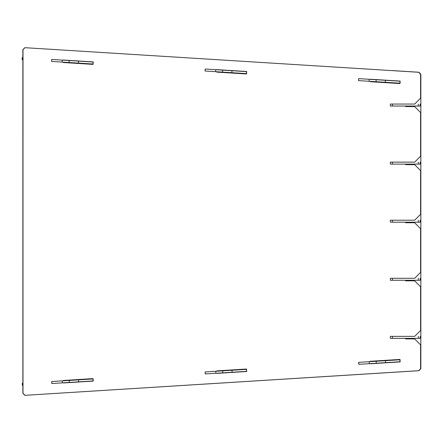 <?xml version="1.0" encoding="UTF-8"?>
<svg xmlns="http://www.w3.org/2000/svg" width="443" height="443" viewBox="0 0 443 443"><rect width="100%" height="100%" fill="white"/><g stroke="black" fill="none" stroke-linecap="round" stroke-linejoin="round"><path stroke-width="0.66" d="M414.637 104.094L420.59 98.13L420.59 74.274L420.59 98.13L414.637 104.094L420.59 98.13L420.59 74.274L418.729 72.287L420.59 74.274L418.729 72.287L24.858 47.683L22.875 49.671L24.858 47.683L22.875 49.671L22.875 393.329L25.107 395.311L419.056 370.664M414.637 162.177L420.59 156.213L420.59 112.544L414.637 106.58L420.59 112.544L420.59 156.213L414.637 162.177L420.59 156.213L420.59 112.544L414.637 106.58L405.583 106.58L414.637 106.58L405.705 106.58L405.982 106.043L405.705 106.536M414.637 220.26L420.59 214.296L420.59 170.627L414.637 164.663L420.59 170.627L420.59 214.296L414.637 220.26L420.59 214.296L420.59 170.627L414.637 164.663L405.583 164.663L414.637 164.663L405.705 164.663L405.982 164.12L405.705 164.619M414.637 278.342L420.59 272.379L420.59 228.71L414.637 222.746L420.59 228.71L420.59 272.379L414.637 278.342L420.59 272.379L420.59 228.71L414.637 222.746L405.583 222.746L414.637 222.746L405.705 222.746L405.982 222.198L405.705 222.702M414.637 336.425L420.59 330.461L420.59 286.787L414.637 280.823L420.59 286.787L420.59 330.461L414.637 336.425L420.59 330.461L420.59 286.787L414.637 280.823L405.583 280.823L414.637 280.823L405.705 280.823L405.982 280.275L405.705 280.784M24.985 47.683L22.997 49.671L24.985 47.683L22.997 49.671L22.997 393.329L24.985 395.317L418.729 370.713L420.59 368.726L420.59 344.87L414.637 338.906L420.59 344.87L420.59 368.726L420.59 344.87L414.637 338.906L405.583 338.906L414.637 338.906L405.705 338.906L405.982 338.352L405.705 338.867M370.464 363.769L400.167 361.914L370.464 363.769L400.167 361.914L399.891 359.434L400.046 361.914L370.342 363.769M216.998 373.36L246.701 371.505L216.998 373.36L246.701 371.505L246.424 369.025L246.579 371.505L216.876 373.36M63.532 382.951L93.235 381.096L63.532 382.951L93.235 381.096L92.958 378.615L93.108 381.096L63.404 382.951M399.891 83.566L400.046 81.086L370.342 79.231L400.167 81.086L400.012 83.566L370.309 81.711L370.331 81.351L370.309 81.711L400.012 83.566L400.167 81.086L400.012 83.566L370.309 81.711L370.331 81.351L370.309 81.711M216.843 72.12L246.546 73.975L216.843 72.12L216.865 71.76L216.843 72.12L216.865 71.76L216.843 72.12L216.865 71.76L216.843 72.12L246.546 73.975L246.701 71.495L246.424 73.975L246.579 71.495L216.876 69.64L246.579 71.495L216.876 69.64L246.579 71.495L216.876 69.64L246.579 71.495L246.424 73.975M63.377 62.529L93.08 64.385L63.377 62.529L63.399 62.17L63.377 62.529L63.399 62.17L63.377 62.529L63.399 62.17L63.377 62.529L93.08 64.385L93.235 61.904L92.958 64.385L93.108 61.904L63.404 60.049L93.108 61.904L63.404 60.049L93.108 61.904L63.404 60.049L93.108 61.904L92.958 64.385M399.891 359.434L400.167 361.914L400.012 359.434L370.309 361.289L370.331 361.621L370.309 361.289L392.227 359.921L370.187 361.289L370.331 361.621L370.309 361.289L392.227 359.921M246.424 369.025L246.701 371.505L246.546 369.025L216.843 370.88L216.865 371.212L216.721 370.88L246.546 369.025L216.843 370.88L216.865 371.212L216.843 370.88L246.546 369.025L216.721 370.88M92.958 378.615L93.235 381.096L93.08 378.615L63.377 380.471L63.399 380.803L63.255 380.471L93.08 378.615L63.377 380.471L63.399 380.803L63.377 380.471L93.08 378.615L63.255 380.471M370.464 79.231L400.167 81.086M216.998 69.64L246.701 71.495L216.998 69.64L246.701 71.495L246.546 73.975L246.701 71.495M63.532 60.049L93.235 61.904L63.532 60.049L93.235 61.904L93.08 64.385L93.235 61.904M231.495 72.674L246.446 73.61L231.861 72.696L231.988 70.714L246.568 71.622L231.988 70.714L231.861 72.696L222.558 72.115L231.495 72.674M231.617 70.692L222.685 70.132L231.617 70.692M358.636 78.627L385.432 80.305L376.151 79.723L376.024 81.706L385.31 82.287L369.097 81.274L376.024 81.706L376.151 79.723L369.218 79.291L369.097 81.274L358.575 80.615L369.097 81.274L369.218 79.291L358.703 78.632L358.503 80.609L358.631 78.627M385.454 80.305L400.035 81.213L385.454 80.305L385.327 82.287L399.913 83.201L385.327 82.287L385.454 80.305M22.272 57.607L22.875 57.645L22.277 57.607L22.156 59.589L22.875 59.633L22.15 59.589L22.272 57.607M51.698 59.445L78.5 61.117L69.213 60.541L69.091 62.524L92.98 64.013L78.394 63.105L78.516 61.123L93.102 62.031L78.516 61.123L78.394 63.105L62.158 62.092L69.091 62.524L69.213 60.541L62.286 60.104L62.158 62.092L51.643 61.433L62.158 62.092L62.286 60.104L51.765 59.451L51.571 61.427L51.698 59.445M205.164 69.036L222.685 70.132L222.558 72.115L215.63 71.683L222.558 72.115L222.685 70.132L215.752 69.695L215.63 71.683L205.109 71.024L215.63 71.683L215.752 69.695L205.231 69.042L205.037 71.018L205.164 69.036M22.283 57.485L22.144 59.711L22.283 57.485M22.87 49.671L22.875 393.329L23.008 49.671L22.997 393.329L24.985 395.317L418.602 370.713M231.728 372.275L205.275 373.925L205.148 371.943L205.275 373.925L205.153 371.943L246.441 369.362M231.606 370.287L205.148 371.943L231.955 370.265L231.606 370.287L231.955 370.265L232.099 372.247L246.568 371.345M358.62 362.352L358.747 364.334L358.62 362.352L385.421 360.674M400.035 361.754L385.565 362.656L400.035 361.754L385.565 362.656L385.438 360.674L399.913 359.771M51.681 381.534L51.809 383.516L51.681 381.534L51.809 383.516L51.681 381.534L92.975 378.953M22.875 383.333L22.266 383.372L22.388 385.36L22.261 383.372L22.875 383.333L22.266 383.372L22.388 385.36L22.875 385.327L22.383 385.355L22.875 385.327M358.747 364.334L385.543 362.662M78.14 379.878L51.753 381.528L78.489 379.856L78.627 381.844L93.102 380.936M51.809 383.516L78.61 381.844M22.255 383.25L22.394 385.476L22.255 383.25M24.858 395.317L22.875 393.329L25.113 395.311L418.729 370.713L420.59 368.726L418.729 370.713L24.985 395.317L22.997 393.329L22.997 49.671M414.637 338.906L405.705 338.906L405.705 338.352L405.705 338.906L414.637 338.906L405.583 338.906M414.637 280.823L405.705 280.823L405.705 280.275L405.705 280.823L414.637 280.823L405.583 280.823M414.637 222.746L405.705 222.746L405.705 222.198L405.705 222.746L414.637 222.746L405.583 222.746M414.637 164.663L405.705 164.663L405.705 164.12L405.705 164.663L414.637 164.663L405.583 164.663M414.637 106.58L405.705 106.58L405.705 106.043L405.705 106.58L414.637 106.58L405.583 106.58M400.046 361.914L400.012 359.434L370.187 361.289M246.579 371.505L246.546 369.025L216.843 370.88M93.108 381.096L93.08 378.615L63.377 380.471M376.135 361.255L358.686 362.346L376.135 361.255L376.262 363.238L369.329 363.675L376.262 363.238L376.135 361.255L376.262 363.238M358.813 364.329L369.329 363.675L358.813 364.329L358.686 362.346M62.397 382.857L51.875 383.516L62.397 382.857L62.275 380.875M392.144 83.074L399.902 83.389L392.144 83.074M392.443 70.587L418.984 72.248L392.443 70.587L418.984 72.248L392.443 70.587L418.984 72.248L392.443 70.587L418.984 72.248L392.443 70.587L418.984 72.248L420.85 74.23L420.85 368.687L420.85 74.23L420.85 368.687L420.85 74.23L420.85 368.687L418.984 370.669L420.85 368.687L420.85 74.23L418.984 72.248L391.955 70.614M399.896 359.528L392.315 359.998L399.896 359.528M370.331 361.621L370.309 361.289L370.331 361.621M25.107 395.311L418.729 370.713M400.167 361.914L400.012 359.434L370.309 361.289M246.701 371.505L246.546 369.025M93.235 381.096L93.08 378.615M420.85 74.23L420.85 368.687L420.85 74.23M405.904 336.364L390.333 336.364L390.427 338.352M390.333 336.364L414.692 336.364M390.333 338.352L420.152 338.352L420.152 336.364M405.904 278.287L390.333 278.287L390.427 280.275M390.333 278.287L414.687 278.287M390.333 280.275L420.152 280.275L420.152 278.287L420.152 280.275M405.904 220.21L390.333 220.21L390.427 222.198M390.333 220.21L414.681 220.21M390.333 222.198L420.152 222.198L420.152 220.21M405.904 162.132L390.333 162.132L390.427 164.12M390.333 162.132L414.676 162.132M390.333 164.12L420.152 164.12L420.152 162.132M405.904 104.055L390.333 104.055L390.427 106.043M390.333 104.055L414.67 104.055M390.333 106.043L420.152 106.043L420.152 104.055M222.668 370.846L222.796 372.829M215.741 371.278L215.863 373.266M205.22 371.937L205.342 373.92M369.207 361.687L369.329 363.675M69.202 380.437L69.329 382.425M51.753 381.528L51.875 383.516M205.153 371.943L205.275 373.925M392.448 336.364L392.448 338.352M418.292 336.364L418.292 338.352M392.448 278.287L392.448 280.275M418.292 278.287L418.292 280.275M392.448 220.21L392.448 222.198M418.292 220.21L418.292 222.198M392.448 162.132L392.448 164.12M418.292 162.132L418.292 164.12M392.448 104.055L392.448 106.043M418.292 104.055L418.292 106.043M232.099 372.247L231.971 370.265L232.099 372.247M385.565 362.656L385.438 360.674L385.565 362.656M78.627 381.844L78.505 379.856L78.627 381.844"/></g></svg>

